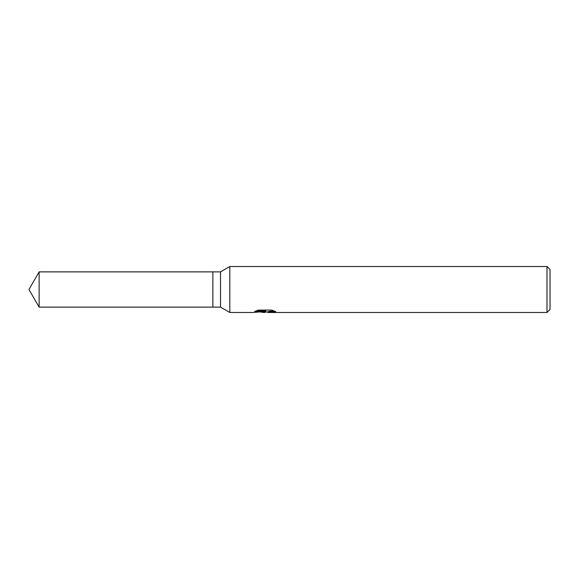 <?xml version="1.0" encoding="UTF-8"?>
<svg xmlns="http://www.w3.org/2000/svg" width="579" height="579" viewBox="0 0 579 579"><rect width="100%" height="100%" fill="white"/><g stroke="black" fill="none" stroke-linecap="round" stroke-linejoin="round"><path stroke-width="0.87" d="M256.041 310.894L265.681 310.894L265.681 311.495L252.574 312.486L229.82 312.486L220.527 307.123L212.869 307.123L212.869 271.877L220.527 271.877L229.82 266.514L546.981 266.514L550.05 269.575L550.05 309.425L546.981 312.486L267.954 312.486L267.824 311.886L269.445 311.328L274.091 310.901M220.527 307.123L220.527 271.877M229.82 312.486L229.82 266.514M266.724 311.915L264.306 312.486L260.297 311.98M264.306 312.486L264.835 312.067L262.671 312.486M546.981 312.486L546.981 266.514M265.681 311.495L254.659 311.495L258.248 310.076L271.848 310.076L275.799 311.661L271.225 311.611L267.824 312.457M264.835 311.582L264.835 312.067M261.115 311.915L264.465 311.618M212.869 307.123L39.126 307.123L28.95 289.5L39.126 271.877L212.869 271.877M39.126 307.123L39.126 271.877M264.835 311.915L267.824 311.915"/></g></svg>
